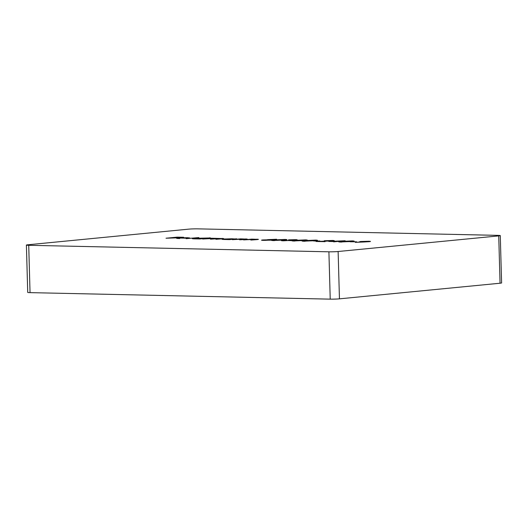 <?xml version="1.0" encoding="UTF-8"?>
<svg xmlns="http://www.w3.org/2000/svg" width="528" height="528" viewBox="0 0 528 528"><rect width="100%" height="100%" fill="white"/><g stroke="black" fill="none" stroke-linecap="round" stroke-linejoin="round"><path stroke-width="0.79" d="M350.308 241.778L356.545 241.778L350.308 241.778M328.799 241.448L345.154 240.742L333.683 241.857L335.075 241.58L328.799 241.448M313.652 240.979L319.889 240.979L313.652 240.979M293.7 241.025C291.106 240.88 291.588 240.656 295.145 240.359L305.455 239.884C308.095 240.029 307.659 240.253 304.141 240.557L291.885 240.847M305.461 240.068L307.303 240.068M273.332 240.583C270.745 240.438 271.227 240.214 274.778 239.917L285.087 239.441C287.734 239.587 287.291 239.811 283.774 240.115L271.524 240.405M285.094 239.626L286.942 239.626M256.753 239.362L256.753 239.204C259.05 239.296 258.878 239.455 256.225 239.679L250.866 240.062L256.43 239.507L255.539 239.296L243.566 239.903L251.737 239.111L258.443 239.356M256.43 239.659L256.852 239.62M236.636 238.781L229.654 239.6L224.367 239.501C221.536 239.415 221.272 239.237 223.575 238.979L236.643 238.92M222.011 239.27L223.575 238.979L223.595 239.481L224.756 239.006C223.034 239.204 223.258 239.336 225.416 239.408L233.752 239.204M210.236 237.818L199.954 238.96L194.674 238.861C191.836 238.768 191.572 238.597 193.882 238.339L210.236 237.956M192.317 238.623L193.882 238.339L193.895 238.834L195.056 238.366C193.334 238.564 193.558 238.696 195.716 238.762L204.052 238.557M179.738 238.531L178.88 238.517C176.081 238.432 175.857 238.26 178.22 238.003L187.367 237.692L189.658 237.937L187.869 238.234L179.216 238.049C177.553 238.227 177.725 238.352 179.738 238.418C177.725 238.352 177.553 238.227 179.216 238.049M176.596 238.313L178.226 238.187M27.944 244.774A6.554 0.383 -1.6 0 0 26.4 245.071A6.554 0.383 -1.6 0 0 28.723 245.296L328.904 251.81A6.554 0.383 -1.6 0 0 338.131 251.506L498.729 235.891A6.554 0.383 -1.6 0 0 500.28 235.6A6.554 0.383 -1.6 0 0 497.957 235.369L197.776 228.855A6.554 0.383 -1.6 0 0 188.549 229.159L27.944 244.774M166.01 238.22L177.197 237.131L183.645 237.27L177.236 237.27L173.798 237.607L177.91 237.831L166.01 238.22M186.206 238.656L198.865 237.567L186.206 238.656M222.143 238.834L222.136 238.451C224.195 238.537 223.991 238.689 221.522 238.9L215.906 239.303L220.334 238.874C222.262 238.715 222.46 238.61 220.922 238.544L210.474 239.184L213.444 238.755C215.53 238.59 215.82 238.471 214.295 238.399L202.666 239.019L210.844 238.22L223.634 238.59M217.028 238.445L216.612 238.636M222.05 238.847L220.922 238.544M215.398 238.722L214.295 238.399M245.553 239.118L245.553 238.96C247.85 239.052 247.678 239.21 245.025 239.441L239.666 239.818L245.23 239.263L244.339 239.052L232.366 239.659L240.537 238.867L247.243 239.118M245.23 239.422L245.652 239.375M267.538 239.666L276.593 239.257L270.362 239.719C272.587 239.785 272.791 239.923 270.976 240.128L263.413 240.365C261.142 240.299 260.938 240.161 262.805 239.95L267.538 239.818M272.21 239.897L270.976 240.128M261.525 240.187L262.805 239.95L262.819 240.352M290.413 240.656L290.407 240.537C291.614 240.359 291.047 240.253 288.704 240.22L295.073 240.002C295.951 239.884 295.647 239.804 294.162 239.771L288.486 239.857L295.297 239.659C297.449 239.719 297.766 239.844 296.254 240.029L283.503 240.808C281.14 240.742 280.771 240.603 282.388 240.385L291.152 240.603M297.224 239.837L296.254 240.029M292.413 240.464L292.888 240.346M281.378 240.616L282.388 240.385L282.394 240.768M283.576 240.412L283.074 240.794M295.073 240.121L295.614 240.082M303.877 241.25C301.29 241.105 301.772 240.88 305.329 240.577L315.638 240.101C318.278 240.247 317.843 240.471 314.325 240.775L302.069 241.072M315.638 240.286L317.486 240.286M331.729 240.979L331.723 240.86C332.93 240.715 332.732 240.623 331.122 240.577L324.284 240.735L332.33 240.464C334.62 240.53 334.844 240.669 333.003 240.874L320.014 241.428L325.03 241.672L316.034 241.474L332.521 240.92M334.237 240.643L333.003 240.874M340.534 242.042C337.946 241.897 338.428 241.672 341.986 241.375L352.295 240.9C354.935 241.045 354.499 241.27 350.981 241.573L338.725 241.864M352.295 241.085L354.143 241.085M364.399 241.963L355.285 242.365L361.647 241.903C359.344 241.837 359.099 241.699 360.901 241.494L368.544 241.25C370.861 241.322 371.085 241.468 369.211 241.672L364.399 241.963M359.693 241.712L360.901 241.494L360.914 241.883M370.484 241.435L369.211 241.672M26.4 245.071L27.72 292.4A6.554 0.383 -1.6 0 0 30.043 292.631L330.224 299.145A6.554 0.383 -1.6 0 0 339.451 298.841L500.056 283.226A6.554 0.383 -1.6 0 0 501.6 282.929L500.28 235.6M180.352 238.069L188.285 238.194M187.691 238.234L187.684 238.108C188.72 237.95 188.298 237.844 186.424 237.791L180.345 237.95M202.838 238.676L202.831 238.537C204.626 238.339 204.409 238.201 202.178 238.135L195.056 238.366M215.516 238.709L215.51 238.306M232.538 239.323L232.531 239.177C234.32 238.979 234.102 238.847 231.878 238.781L224.756 239.006M269.729 240.227L270.475 240.167M264.627 240.379L269.729 240.108C270.897 239.963 270.64 239.87 268.963 239.824L263.201 240.365M263.954 239.983C262.786 240.121 263.003 240.214 264.62 240.26M283.978 239.554L275.972 239.943C273.128 240.174 272.646 240.352 274.52 240.471L282.592 240.088C285.358 239.851 285.826 239.672 283.978 239.554L285.265 239.956M274.52 240.596L273.233 240.583M304.346 239.996L296.34 240.385C293.495 240.616 293.007 240.794 294.881 240.913L302.953 240.53C305.725 240.293 306.187 240.115 304.346 239.996L305.626 240.398M294.888 241.039L293.601 241.025M314.53 240.214L306.517 240.603C303.673 240.841 303.191 241.012 305.065 241.138L313.137 240.748C315.909 240.517 316.371 240.339 314.53 240.214L315.81 240.616M305.072 241.256L303.785 241.243M332.277 241.388L341.075 240.999L332.277 241.52M351.186 241.012L343.174 241.402C340.329 241.633 339.847 241.811 341.722 241.93L349.793 241.547C352.565 241.309 353.027 241.131 351.186 241.012L352.466 241.415M341.728 242.055L340.441 242.042M368.089 241.765L368.089 241.646C369.25 241.501 368.999 241.408 367.336 241.362L361.429 241.897M362.149 241.514C361 241.659 361.291 241.751 363.013 241.798L368.834 241.705M28.723 245.296L30.043 292.631M328.904 251.81L330.224 299.145M338.131 251.506L339.451 298.841M498.729 235.891L500.056 283.226"/></g></svg>
